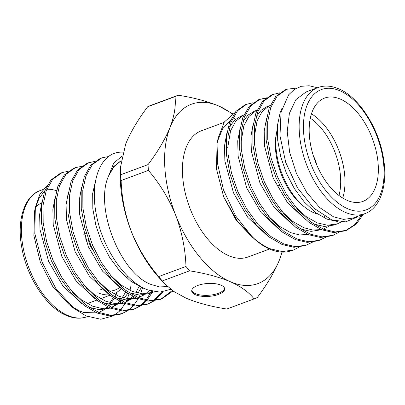 <?xml version="1.0" encoding="UTF-8"?>
<svg xmlns="http://www.w3.org/2000/svg" width="405" height="405" viewBox="0 0 405 405"><rect width="100%" height="100%" fill="white"/><g stroke="black" fill="none" stroke-linecap="round" stroke-linejoin="round"><path stroke-width="0.61" d="M316.016 163.18A14.079 7.852 69.7 0 0 313.956 157.631M316.538 164.44A14.079 7.852 69.7 0 0 313.531 156.335M311.455 113.79A55.1 30.729 -110.3 0 1 342.711 198.05M317.687 214.088A55.1 30.729 -110.3 0 1 313.678 212.681A55.1 30.729 -110.3 0 1 305.238 207.542A55.1 30.729 -110.3 0 1 276.858 131.028A55.1 30.729 -110.3 0 1 277.278 129.109M338.97 195.473A52.037 29.023 69.7 0 0 310.306 118.184M347.029 200.313A55.1 30.729 69.7 0 0 362.921 201.391A55.1 30.729 69.7 0 0 376.372 151.956A55.1 30.729 69.7 0 0 340.489 99.159A55.1 30.729 69.7 0 0 324.597 98.076A55.1 30.729 69.7 0 0 311.146 147.516A55.1 30.729 69.7 0 0 347.029 200.313M224.071 122.376L201.26 130.835A67.276 37.523 69.7 0 0 184.832 191.201A67.276 37.523 69.7 0 0 228.648 255.666A67.276 37.523 69.7 0 0 248.047 256.988L269.522 249.019M217.045 143.603L216.503 169.062L223.687 196.85L236.312 220.477L252.983 237.963M234.606 118.468L232.1 119.586M230.293 120.665L222.603 128.78L217.637 140.935M317.981 87.546L306.069 91.96L295.903 99.63L289.383 113.324L287.221 131.549L289.646 152.326L296.404 173.396L306.752 192.471L319.565 207.481L333.457 216.791L343.582 219.388L352.856 218.108L364.768 213.693A67.276 37.523 -110.3 0 1 345.369 212.372A67.276 37.523 -110.3 0 1 301.558 147.906A67.276 37.523 -110.3 0 1 317.981 87.546C324.238 85.212 331.174 85.652 338.788 88.867C358.714 96.876 378.943 128.091 383.479 158.33C388.263 185.89 379.677 208.808 364.768 213.693M363.457 214.179L356.223 224.157L346.543 230.318L344.933 230.916L333.649 232.561L321.833 229.797L308.99 222.38L296.202 210.382L284.821 194.83L275.921 177.461L269.603 158.963L266.141 139.953L266.05 122.411L269.173 108.029L275.618 96.623L285.095 89.875L286.7 89.277L296.713 88.022M346.543 230.318L335.254 231.964L323.438 229.2L310.594 221.788L297.807 209.79L286.426 194.233L277.531 176.863L271.208 158.37L267.745 139.36L267.654 121.819L270.783 107.436L277.223 96.025L286.7 89.277M252.264 236.955A76.525 42.682 69.7 0 0 258.02 241.982A76.525 42.682 69.7 0 0 269.745 249.115A76.525 42.682 69.7 0 0 288.325 251.621L293.605 249.956L282.32 251.596L270.505 248.837C264.536 246.458 258.456 242.499 252.264 236.955L235.68 215.997L223.464 189.93L217.333 162.572L218.148 137.994L224.319 121.991L234.784 112.747M312.402 242.205L305.233 245.643L293.944 247.283L282.133 244.524L269.29 237.107L256.497 225.109L245.121 209.552L236.221 192.183L229.903 173.689L226.435 154.68L226.349 137.138L229.473 122.755L235.918 111.345L245.395 104.601L253.13 102.698M306.838 245.045L295.554 246.691L283.738 243.926L270.894 236.51L258.106 224.512L246.726 208.96L237.826 191.59L231.508 173.092L228.045 154.082L227.954 136.546L231.078 122.158L237.522 110.752L246.999 104.004M325.635 237.3L318.467 240.732L307.177 242.377L295.367 239.613L282.523 232.197L269.73 220.198L258.355 204.647L249.455 187.277L243.137 168.779L239.669 149.769L239.583 132.232L242.706 117.845L249.151 106.439L258.628 99.691L266.363 97.792M259.438 99.407L265.655 98.344M320.072 240.14L308.787 241.78L296.971 239.021L284.128 231.604L271.34 219.606L259.959 204.049L251.059 186.68L244.742 168.186L241.279 149.177L241.188 131.635L244.311 117.253L250.756 105.842L260.233 99.093M338.869 232.389L331.7 235.826L320.411 237.467L308.6 234.708L295.756 227.291L282.968 215.293L271.588 199.736L262.688 182.366L256.37 163.873L252.907 144.863L252.816 127.322L255.94 112.939L262.384 101.528L271.861 94.78L279.597 92.882M333.31 235.229L322.021 236.869L310.205 234.11L297.361 226.694L284.573 214.696L273.193 199.138L264.293 181.769L257.975 163.276L254.512 144.266L254.421 126.724L257.545 112.342L263.989 100.931L273.466 94.188M299.168 247.116L293.605 249.956M317.464 87.743L309.126 85.749L301.36 86.29L294.42 89.368L288.603 94.841L281.035 112.18L279.992 135.883L285.733 162.445L297.452 187.819L313.591 208.003L331.644 219.834L345.718 221.859L357.807 216.771M223.687 196.85L237.416 221.105L255.226 239.79L258.02 241.982M361.852 214.777L354.937 224.441L345.733 230.607M342.311 221.378L337.557 223.778L327.569 225.246L317.125 222.841L305.998 216.513L294.886 206.307M329.078 226.289L323.2 229.103M321.312 229.584L312.706 230.025L303.892 227.752L292.764 221.424L281.652 211.213M254.102 138.267L257.069 120.913L262.065 111.633L269.33 105.685M308.078 234.49L299.472 234.93L290.658 232.657L279.531 226.329L268.419 216.123M240.869 143.178L243.835 125.823L248.832 116.544L256.097 110.59M227.635 148.083L230.602 130.729L235.599 121.449L242.863 115.501M337.861 221.581L327.048 219.161L315.697 212.665L304.383 202.146L294.308 188.497L286.426 173.254L280.807 157.019L277.693 140.338L277.546 124.942L280.23 112.322L282.103 107.958M337.557 223.778L334.246 225.008L324.273 226.476L313.84 224.081M306.023 220.031L287.474 202.621L273.193 178.16L264.566 146.245L264.202 131.164L266.531 118.589M321.595 229.701L311.04 231.382L300.606 228.987M292.785 224.937L274.241 207.532L259.959 183.07L251.333 151.151L250.963 136.075L253.297 123.5M256.173 116.761L261.174 110.241L267.614 106.231M324.648 216.412L324.071 217.834M279.551 229.848L261.002 212.438L246.726 187.976L238.099 156.062L237.73 140.981L240.064 128.405M242.939 121.667L247.941 115.147L254.381 111.142L257.059 110.145M266.318 234.753L247.769 217.348L233.493 192.886L224.866 160.967L224.497 145.891L226.83 133.316M229.706 126.578L234.708 120.057L241.147 116.048L243.825 115.055M276.858 131.028L276.342 133.64A52.037 29.023 69.7 0 0 303.142 205.902L305.238 207.542M86.245 241.532A14.079 7.852 -110.3 0 1 86.316 233.042M92.72 249.809A14.079 7.852 -110.3 0 1 88.346 239.107M97.863 292.729A55.1 30.729 69.7 0 0 109.512 294.8M113.775 293.802A55.1 30.729 69.7 0 0 121.176 288.613M126.902 278.068A55.1 30.729 69.7 0 0 127.499 276.013M127.286 275.8A52.037 29.023 -110.3 0 1 126.552 277.764M119.551 287.54A52.037 29.023 -110.3 0 1 109.431 291.089M103.234 290.193A52.037 29.023 -110.3 0 1 100.06 289.033M167.614 286.603L159.575 286.912L150.989 284.467C119.936 272.99 94.193 206.894 108.656 175.78L113.861 166.809L121.115 160.76M96.881 312.933L83.85 312.528L79.527 310.974L71.68 306.519M113.764 315.743L100.774 319.251L86.159 315.956L74.358 308.726L69.22 304.697L52.842 286.689L40.358 262.268L33.893 235.604L34.572 211.273L35.351 207.34L39.898 194.213L47.344 185.262M34.987 209.344L38.895 198.607L44.844 190.679M68.263 171.269L62.132 172.57L52.655 179.319L46.21 190.73L43.087 205.112L43.178 222.654L46.641 241.663L52.959 260.157L61.859 277.526L73.239 293.078L86.027 305.081L98.871 312.493L110.681 315.257L121.971 313.612L127.534 310.772M62.132 172.57L60.527 173.168L51.045 179.916L44.606 191.322L41.482 205.705L41.568 223.246L45.031 242.256L51.354 260.749L60.249 278.124L71.629 293.676L84.422 305.674L97.261 313.09L109.077 315.849L120.366 314.209L121.971 313.612M170.809 289.302L159.914 292.132L147.769 289.874C125.454 281.966 102.733 248.478 96.587 215.738C89.495 182.787 99.59 154.918 118.382 152.346A76.525 42.682 -110.3 0 1 122.933 152.138M108.682 156.502L101.832 157.844L92.355 164.592L85.911 176.003L82.787 190.385L82.878 207.927L86.341 226.937L92.659 245.43L101.559 262.799L112.939 278.356L125.727 290.355L138.571 297.771L150.387 300.53L161.671 298.89L173.046 290.967M101.832 157.844L100.227 158.441L90.75 165.189L84.306 176.6L81.182 190.983L81.268 208.524L84.736 227.534L91.054 246.027L99.954 263.397L111.329 278.949L124.122 290.952L136.966 298.363L148.777 301.128L160.066 299.482L161.671 298.89M94.73 161.448L88.599 162.754L79.122 169.503L72.677 180.908L69.554 195.296L69.645 212.833L73.108 231.842L79.426 250.341L88.325 267.71L99.706 283.262L112.494 295.26L125.337 302.677L137.153 305.441L148.438 303.796L154.001 300.955M88.599 162.754L86.994 163.352L77.517 170.095L71.072 181.506L67.949 195.888L68.035 213.43L71.503 232.44L77.821 250.933L86.721 268.302L98.096 283.859L110.889 295.858L123.733 303.274L135.543 306.033L146.833 304.393L148.438 303.796M81.496 166.359L75.365 167.665L65.888 174.408L59.444 185.819L56.32 200.202L56.411 217.743L59.874 236.753L66.192 255.246L75.092 272.616L86.473 288.173L99.26 300.171L112.104 307.587L123.92 310.346L135.204 308.706L140.768 305.866M75.365 167.665L73.761 168.257L64.284 175.006L57.839 186.416L54.715 200.799L54.802 218.341L58.264 237.35L64.587 255.844L73.482 273.213L84.863 288.77L97.656 300.768L110.499 308.18L122.31 310.944L133.599 309.304L135.204 308.706M160.866 299.173L172.368 290.476M154.73 300.454L162.881 291.889M147.633 304.084L153.12 301.052M153.839 300.525L161.57 292.04M141.497 305.365L146.458 300.915M147.101 300.181L152.123 292.557M152.265 292.278L152.705 291.382M134.399 308.99L139.887 305.962M140.606 305.431L145.496 300.778M146.129 300.014L151.505 291.089M128.258 310.27L133.225 305.821M133.868 305.087L138.166 298.829M138.707 297.822L138.89 297.462M139.031 297.189L140.029 295.068M140.636 293.63L142.707 287.545M74.358 308.726L56.067 288.856L42.12 262.263L34.8 233.427L35.351 207.34M121.135 160.618L113.749 166.495L108.656 175.78L113.668 163.2L121.935 156.168M119.991 310.731L114.635 315.217M120.634 309.997L124.932 303.74M125.474 302.732L125.656 302.373M125.798 302.095L126.795 299.978M127.403 298.541L128.937 294.253M130.005 290.431L131.139 284.928M113.273 297.569L108.145 305.775M107.264 306.732L105.305 308.564M35.569 207.092A55.1 30.729 -110.3 0 1 41.806 202.966M41.963 201.882L39.629 214.458L39.999 229.539L48.625 261.453L62.902 285.915L81.451 303.325M89.272 307.37L99.701 309.769L110.256 308.083M111.724 307.43L119.662 301.406M120.523 300.419L125.641 292.061M55.196 196.977L52.863 209.547L53.232 224.628L61.859 256.547L76.135 281.009L94.684 298.414M102.505 302.464L112.934 304.859L123.49 303.178M124.958 302.52L132.896 296.495M135.872 292.648L139.497 285.692M68.43 192.066L66.096 204.641L66.466 219.718L75.092 251.637L89.368 276.099L107.917 293.503M115.739 297.553L126.168 299.953L136.723 298.267M81.663 187.161L79.329 199.731L79.699 214.812L88.325 246.731L102.602 271.188L121.151 288.598M128.972 292.648L139.406 295.042L149.379 293.574L154.264 291.696M95.737 179.881L92.674 193.509L92.826 208.904L95.939 225.585L101.559 241.82L109.441 257.064L119.516 270.712L130.83 281.232L142.18 287.727L145.238 288.805M83.85 312.528L96.739 312.878M99.751 311.982L104.51 309.582M106.004 308.529L107.826 307.005M108.783 306.094L114.433 298.348M115.071 297.108L117.166 292.091M70.313 289.595L81.425 299.806L92.553 306.134L101.371 308.408L109.973 307.967M111.82 307.471L121.065 302.1M122.016 301.183L127.666 293.443M131.934 282.037L132.308 280.427M83.551 284.69L94.659 294.901L105.786 301.229L114.605 303.497L123.211 303.056M125.054 302.56L134.298 297.189M135.25 296.278L136.652 294.764M137.943 293.169L141.684 286.988M96.785 279.779L107.897 289.99L119.019 296.318L127.838 298.591L136.444 298.151M138.287 297.655L144.21 294.855M145.704 293.807L149.364 290.446M110.018 274.873L121.13 285.079L132.258 291.408L142.702 293.817L152.69 292.349M197.863 285.444A16.504 6.475 176.3 0 0 191.712 290.998A16.504 6.475 176.3 0 0 201.244 296.197A16.504 6.475 176.3 0 0 218.498 294.425A16.504 6.475 176.3 0 0 224.648 288.871A16.504 6.475 176.3 0 0 215.111 283.672A16.504 6.475 176.3 0 0 197.863 285.444M191.737 290.436A16.504 6.475 176.3 0 0 201.832 295.149A16.504 6.475 176.3 0 0 218.422 293.301A16.504 6.475 176.3 0 0 224.547 288.309M120.746 174.732L120.553 166.89L125.717 143.897C130.658 132.005 137.983 119.622 147.693 106.753L174.99 96.628C176.084 105.502 174.428 115.779 170.024 127.464C165.083 139.36 157.758 151.738 148.043 164.607L120.746 174.732A108.682 60.613 69.7 0 0 121.12 180.524L148.417 170.399C159.833 183.764 168.925 198.723 175.699 215.273C181.956 232.04 185.379 249.1 185.976 266.455L158.679 276.58C147.263 263.209 138.166 248.255 131.392 231.706C125.14 214.939 121.718 197.878 121.12 180.524M226.78 309.035C210.985 306.529 197.397 302.899 186.027 298.151L173.568 291.332L164.587 283.611L162.278 280.959L189.575 270.834C205.289 273.319 218.877 276.944 230.334 281.718C241.208 286.654 249.126 292.385 254.077 298.91L226.78 309.035M254.077 298.91A108.682 60.613 -110.3 0 0 257.307 297.503C267.022 284.619 274.347 272.236 279.283 260.359L282.072 252.118M232.688 113.815L218.973 106.105C207.517 101.331 193.934 97.701 178.22 95.221L150.923 105.346A108.682 60.613 69.7 0 0 147.693 106.753M158.679 276.58A108.682 60.613 69.7 0 0 162.278 280.959M189.575 270.834A108.682 60.613 -110.3 0 1 185.976 266.455M148.417 170.399A108.682 60.613 -110.3 0 1 148.043 164.607M174.99 96.628A108.682 60.613 -110.3 0 1 178.22 95.221M232.333 114.028A95.656 53.354 69.7 0 0 218.973 106.105A95.656 53.354 69.7 0 0 170.024 127.464A95.656 53.354 69.7 0 0 175.699 215.273A95.656 53.354 69.7 0 0 230.334 281.718A95.656 53.354 69.7 0 0 279.283 260.359A95.656 53.354 69.7 0 0 281.941 252.112M164.587 283.611L160.208 278.913A95.656 53.354 -110.3 0 1 131.392 231.706A95.656 53.354 69.7 0 1 120.366 171.487L120.548 166.89M339.947 90.791A64.213 35.812 69.7 0 0 303.613 132.263A64.213 35.812 69.7 0 0 347.571 208.681A64.213 35.812 69.7 0 0 383.905 167.209A64.213 35.812 69.7 0 0 339.947 90.791M56.503 190.689A67.276 37.523 69.7 0 0 46.778 189.251M40.232 190.563A67.276 37.523 69.7 0 0 23.804 250.923A67.276 37.523 69.7 0 0 67.62 315.389A67.276 37.523 69.7 0 0 87.019 316.71C80.762 319.044 73.826 318.603 66.212 315.389C46.286 307.38 26.057 276.164 21.521 245.926C16.737 218.361 25.323 195.443 40.232 190.563L42.976 189.545M277.01 186.244L279.541 185.308M217.034 143.603L218.148 137.994M83.82 234.394L86.174 233.518M110.018 295.194L100.541 298.708M96.785 300.105L87.308 303.618M87.51 316.528L87.019 316.71M111.866 307.491L112.985 307.071M125.099 302.581L126.218 302.165M138.333 297.67L139.452 297.255"/></g></svg>
